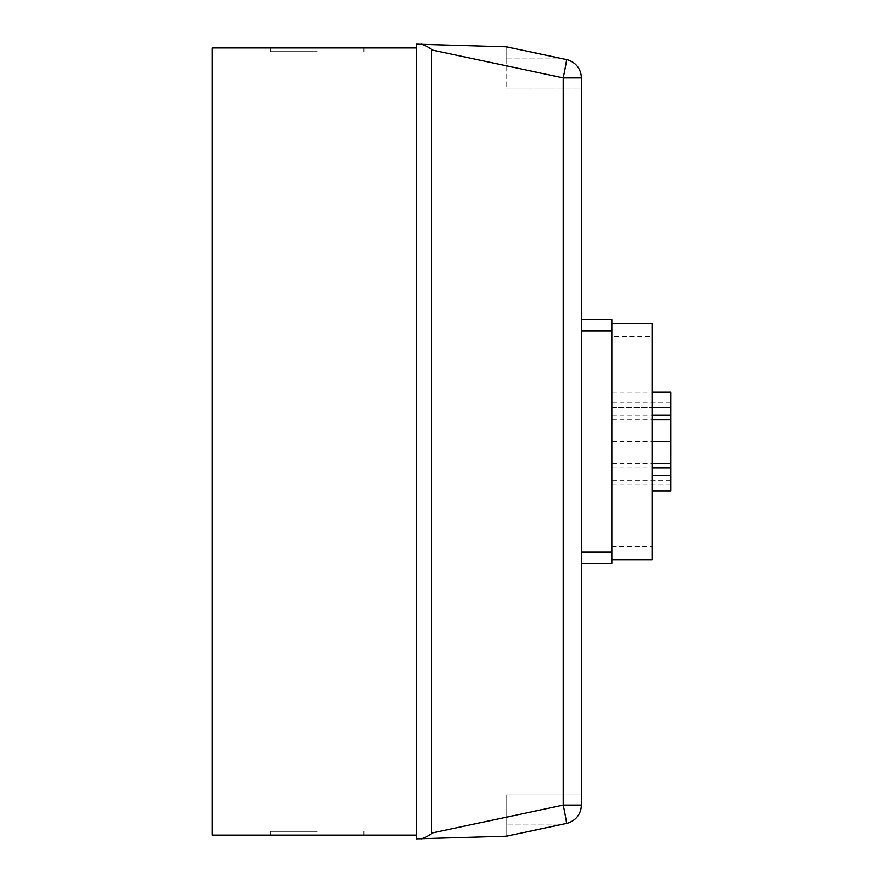 <?xml version="1.0" encoding="UTF-8"?>
<svg xmlns="http://www.w3.org/2000/svg" width="883" height="883" viewBox="0 0 883 883"><rect width="100%" height="100%" fill="white"/><g stroke="black" fill="none" stroke-linecap="round" stroke-linejoin="round"><path stroke-width="0.66" stroke-dasharray="4.42 3.31" d="M317.052 831.356L270.187 831.356L317.052 831.356M317.052 835.097L270.187 835.097L317.052 835.097M317.052 51.644L270.187 51.644L317.052 51.644M317.052 47.903L270.187 47.903L317.052 47.903M566.478 823.453L506.345 836.234L506.345 794.998L506.345 836.234L566.478 823.453A18.742 0.64 78 0 0 563.233 805.119L581.323 805.119C581.279 813.85 576.334 819.965 566.478 823.453C576.334 819.965 581.279 813.85 581.323 805.119A18.742 18.742 0 0 1 566.478 823.453C576.312 819.987 581.257 813.883 581.323 805.119C581.257 813.883 576.312 819.987 566.478 823.453L506.345 836.234L506.345 794.998L506.345 836.234L416.39 838.85L416.39 44.15L506.345 46.766L506.345 58.013L506.345 46.766L559.259 58.013L506.345 46.766L559.259 58.013L506.345 46.766L506.345 88.002L506.345 46.766M416.39 47.903L416.39 835.097L416.39 47.903L212.086 47.903L212.086 835.097L416.39 835.097M581.323 77.881L563.233 77.881A18.742 0.64 102 0 0 566.478 59.547C576.312 63.013 581.257 69.117 581.323 77.881C581.257 69.117 576.312 63.013 566.478 59.547L559.259 58.013L566.478 59.547A18.742 18.742 0 0 1 581.323 77.881C581.279 69.15 576.334 63.035 566.478 59.547C576.334 63.035 581.279 69.15 581.323 77.881L581.323 88.002L506.345 88.002L581.323 88.002M581.323 805.119L581.323 794.998L506.345 794.998L581.323 794.998M581.323 319.668L581.323 563.332L581.323 552.085L612.062 552.085L612.062 563.332L581.323 563.332L612.062 563.332M421.632 838.85A549.038 18.742 -12 0 0 431.379 833.144L563.233 805.119L563.233 77.881L431.379 49.856A549.038 18.742 12 0 0 421.632 44.15M506.345 836.234L559.259 824.987L506.345 824.987L559.259 824.987M431.379 49.856L431.379 833.144M612.062 319.668L612.062 552.085M652.173 323.498L652.173 559.656M612.062 559.656L612.062 323.498L612.062 559.656M652.173 546.456L652.173 336.533L652.173 546.456L612.062 546.456L612.062 336.533L652.173 336.533M612.062 336.533L612.062 546.456M670.914 392.14L670.914 490.937M612.062 490.937L612.062 392.14L612.062 490.937L652.173 490.937M670.914 475.507L652.173 475.507M612.062 467.913L652.173 467.913M612.062 463.387L652.173 463.387M612.062 441.533L652.173 441.533M612.062 419.69L652.173 419.69M612.062 415.165L652.173 415.165M612.062 407.571L652.173 407.571L612.062 407.571M612.062 392.14L652.173 392.14M612.062 399.127L670.914 399.127L612.062 399.127M612.062 402.803L670.914 402.803M612.062 480.297L670.914 480.297M612.062 483.939L670.914 483.939M506.345 58.013L559.259 58.013L506.345 58.013M581.323 330.915L612.062 330.915M363.906 835.097L363.906 831.356L363.906 835.097M270.187 47.903L270.187 51.644L270.187 47.903M363.906 47.903L363.906 51.644L363.906 47.903M270.187 835.097L270.187 831.356L270.187 835.097M612.062 483.972L670.914 483.972"/><path stroke-width="1.32" d="M506.345 46.766L566.478 59.547L506.345 46.766L416.39 44.15L416.39 838.85L506.345 836.234L566.478 823.453A18.742 18.742 0 0 0 581.323 805.119L581.323 77.881L581.323 319.668L612.062 319.668L612.062 563.332L581.323 563.332L612.062 563.332M559.259 824.987L566.478 823.453A18.742 18.742 0 0 0 581.323 805.119L563.233 805.119A18.742 0.64 78 0 1 566.478 823.453L506.345 836.234M581.323 794.998L581.323 552.085L612.062 552.085M581.323 88.002L581.323 77.881A18.742 18.742 0 0 0 566.478 59.547A18.742 0.64 102 0 1 563.233 77.881L581.323 77.881M559.259 58.013L566.478 59.547L559.259 58.013M421.632 44.15A549.038 18.742 12 0 1 431.379 49.856L563.233 77.881L563.233 805.119L431.379 833.144A549.038 18.742 -12 0 1 421.632 838.85M431.379 833.144L431.379 49.856M416.39 835.097L212.086 835.097L212.086 47.903L416.39 47.903M581.323 319.668L612.062 319.668M612.062 559.656L652.173 559.656L652.173 323.498L612.062 323.498M652.173 490.937L670.914 490.937L670.914 392.14L652.173 392.14M652.173 475.507L670.914 475.507M652.173 467.913L670.914 467.913M652.173 463.387L670.914 463.387M652.173 441.533L670.914 441.533M652.173 419.69L670.914 419.69M652.173 415.165L670.914 415.165M652.173 407.571L670.914 407.571L652.173 407.571M581.323 330.915L612.062 330.915"/></g></svg>

